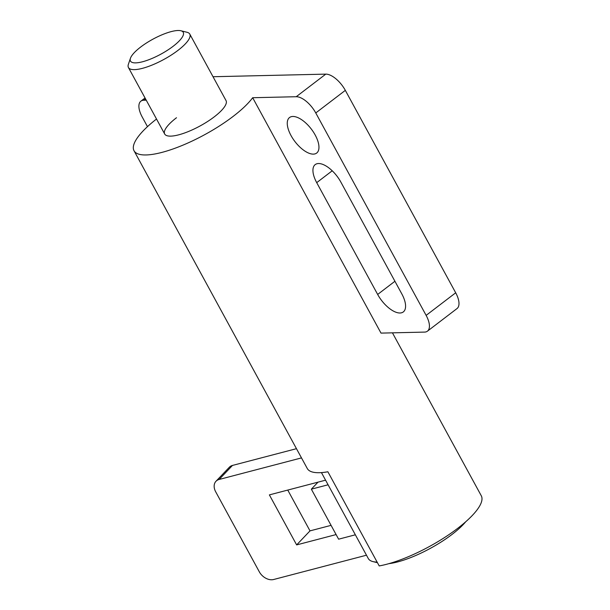 <?xml version="1.0" encoding="UTF-8"?>
<svg xmlns="http://www.w3.org/2000/svg" width="610" height="610" viewBox="0 0 610 610"><rect width="100%" height="100%" fill="white"/><g stroke="black" fill="none" stroke-linecap="round" stroke-linejoin="round"><path stroke-width="0.91" d="M292.846 116.464A22.357 10.301 52.6 0 1 313.372 131.981A22.357 10.301 52.6 0 1 316.681 153.057A22.357 10.301 52.6 0 1 313.38 154.124A22.357 10.301 52.6 0 1 292.846 138.6A22.357 10.301 52.6 0 1 289.536 117.524A22.357 10.301 52.6 0 1 292.846 116.464M401.807 293.89A22.357 10.301 52.6 0 1 403.309 311.939A22.357 10.301 52.6 0 1 400 312.999A22.357 10.301 52.6 0 1 377.659 294.447L316.704 182.642A22.357 10.301 52.6 0 1 315.202 164.601A22.357 10.301 52.6 0 1 318.512 163.533A22.357 10.301 52.6 0 1 340.853 182.085L401.807 293.89M180.873 30.752A30.042 8.479 -28.6 0 0 178.051 30.5A30.042 8.479 -28.6 0 0 150.159 40.733A30.042 8.479 -28.6 0 0 130.456 58.24A30.042 8.479 -28.6 0 0 135.672 62.876A30.042 8.479 -28.6 0 0 170.869 47.954A30.042 8.479 -28.6 0 0 180.873 30.752L187.026 32.277A34.93 9.859 151.4 0 1 189.779 34.084L226.028 100.581A34.93 9.859 151.4 0 1 214.224 116.868A34.93 9.859 151.4 0 1 164.692 134.025A34.93 9.859 151.4 0 1 176.496 117.738M156.518 119.026A69.86 19.718 -28.6 0 0 134.025 150.746A69.86 19.718 -28.6 0 0 233.096 116.434A69.86 19.718 -28.6 0 0 252.677 97.722L296.216 96.723L325.778 74.13A19.558 9.013 52.6 0 1 345.329 90.364L455.693 292.792A19.558 9.013 52.6 0 1 457.004 308.576L427.442 331.169A19.558 9.013 -127.4 0 0 426.131 315.378L455.693 292.792M134.025 150.746L307.272 468.503A69.86 19.718 -28.6 0 0 327.875 471.774L379.214 565.928A69.86 19.718 151.4 0 0 457.675 528.344A69.86 19.718 151.4 0 0 481.282 495.77L392.443 332.839M427.442 331.169A19.558 9.013 -127.4 0 1 424.552 332.099L381.006 333.106L252.677 97.722M145.043 97.989L140.879 101.168A19.558 9.013 -127.4 0 1 143.777 100.238L146.24 100.177M140.879 101.168A19.558 9.013 -127.4 0 0 142.191 116.952L147.475 126.651M296.216 96.723A19.558 9.013 -127.4 0 1 315.767 112.957L426.131 315.378M213.027 76.73L325.778 74.13M189.779 34.084A34.93 9.859 151.4 0 1 177.975 50.371A34.93 9.859 151.4 0 1 134.467 69.631A34.93 9.859 151.4 0 1 128.435 67.527A34.93 9.859 151.4 0 1 128.405 64.241L130.456 58.24M321.447 472.613L368.287 558.524A59.383 16.76 -28.6 0 0 372.954 561.596A59.383 16.76 -28.6 0 0 377.125 562.1M465.682 521.802A53.444 15.09 151.4 0 1 463.165 524.623A53.444 15.09 151.4 0 1 388.936 563.64M301.485 457.904L219.127 479.468A11.88 8.563 -136.4 0 0 215.978 481.282L229.337 467.245A11.88 8.563 43.6 0 1 232.479 465.43L296.46 448.685M328.081 484.79L311.344 489.167L338.619 539.187L355.356 534.802M287.76 490.074L310.002 530.875L296.643 544.905L269.376 494.885L325.572 480.177M318.023 482.152L311.344 489.167M310.002 530.875L331.077 525.355M336.102 534.573L296.643 544.905M215.978 481.282A11.88 8.563 -136.4 0 0 215.688 491.797L259.319 571.822A11.88 8.563 -136.4 0 0 273.669 579.5L366.473 555.207M332.221 170.792L316.704 182.642M394.922 281.263L377.659 294.447M143.777 100.238L145.538 98.889M315.767 112.957L345.329 90.364M232.479 465.43L219.127 479.468M128.435 67.527L164.692 134.025M377.46 562.71L372.954 561.596"/></g></svg>
